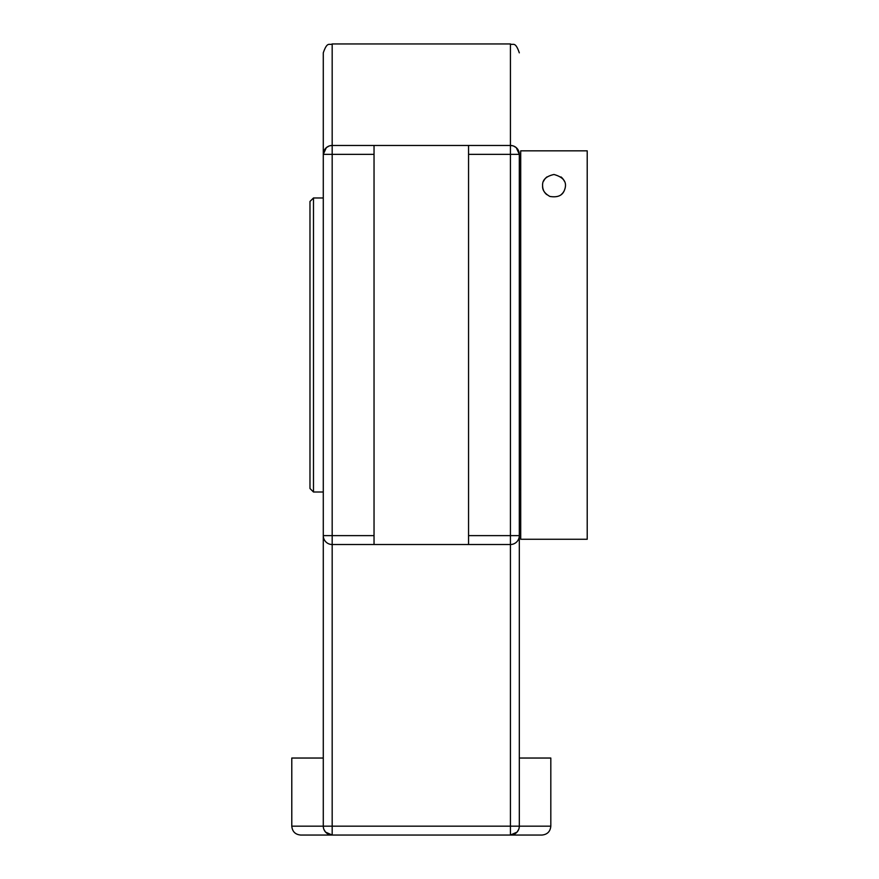 <?xml version="1.0" encoding="UTF-8"?>
<svg xmlns="http://www.w3.org/2000/svg" width="879" height="879" viewBox="0 0 879 879"><rect width="100%" height="100%" fill="white"/><g stroke="black" fill="none" stroke-linecap="round" stroke-linejoin="round"><path stroke-width="1.32" d="M519.313 591.248L519.313 154.352A8.889 8.889 0 0 0 510.424 145.464L512.853 145.804M323.285 111.325L323.285 535.619A8.889 8.889 0 0 0 332.174 544.519L374.036 544.519L374.036 145.464L332.174 145.464A8.889 8.889 0 0 0 323.285 154.352L332.174 154.352L332.174 145.464L329.735 145.804M323.439 827.831L323.285 826.161A8.889 8.889 0 0 0 332.174 835.05L510.424 835.05A8.889 8.889 0 0 0 519.313 826.161L519.313 535.619L510.424 535.619L510.424 544.519A8.889 8.889 0 0 0 519.313 535.619M513.512 146.013L516.226 147.617M516.281 147.661L519.313 154.352L510.424 154.352L510.424 535.619L468.551 535.619L468.551 544.519L510.424 544.519L510.424 835.05L541.925 835.05C547.32 834.523 550.287 831.556 550.814 826.161L519.313 826.161L519.148 827.831M468.551 154.352L510.424 154.352L510.424 43.95L332.174 43.95L332.174 145.464L510.424 145.464L468.551 145.464L468.551 535.619M518.72 829.336L517.116 832.006M517.006 832.127L510.424 835.05M332.174 835.05L332.174 535.619L323.285 535.619L323.285 826.161L291.784 826.161C292.311 831.556 295.267 834.523 300.673 835.05L332.174 835.05L325.593 832.127M325.483 832.006L323.868 829.336M329.087 146.013L326.373 147.617M326.318 147.661L323.285 154.352L323.285 52.839C327.438 40.753 329.471 45.664 332.174 43.95M468.551 544.519L374.036 544.519M291.784 826.161L291.784 758.039L323.285 758.039M519.313 758.039L550.814 758.039L550.814 826.161M313.484 197.973L309.979 201.467L309.979 488.504L313.484 492.009L313.484 197.973L323.285 197.973M553.968 174.492C564.054 177.316 567.526 182.601 564.384 190.336C562.34 195.643 557.506 197.676 549.913 196.446C544.716 193.556 542.277 190.029 542.618 185.843C542.134 180.074 545.914 176.283 553.968 174.492M587.216 150.836L520.709 150.836L520.709 539.266L587.216 539.266L587.216 150.836M563.922 191.292A11.35 11.35 0 0 1 561.198 194.589M546.727 194.589A11.35 11.35 0 0 1 544.002 191.292M543.541 190.336A11.35 11.35 0 0 1 542.618 185.843M543.672 181.052A11.35 11.35 0 0 1 546.969 176.91M560.956 176.91A11.35 11.35 0 0 1 564.252 181.052M519.313 826.161L323.285 826.161M374.036 535.619L332.174 535.619L332.174 154.352L374.036 154.352M510.424 43.95C513.127 45.664 515.16 40.753 519.313 52.839M313.484 492.009L323.285 492.009M520.709 201.467L519.313 200.071M520.709 488.504L519.313 489.911"/></g></svg>
